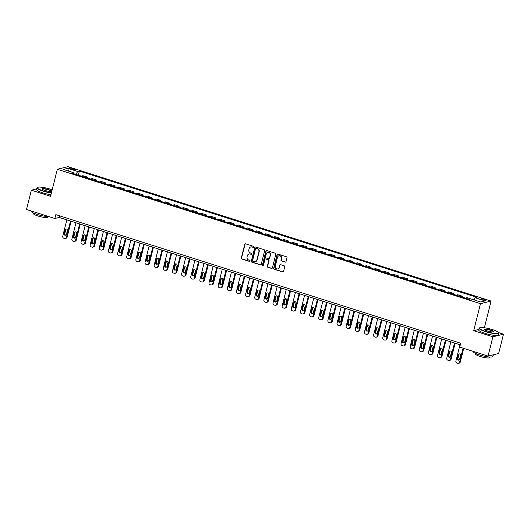 <?xml version="1.0" encoding="UTF-8"?>
<svg xmlns="http://www.w3.org/2000/svg" width="530" height="530" viewBox="0 0 530 530"><rect width="100%" height="100%" fill="white"/><g stroke="black" fill="none" stroke-linecap="round" stroke-linejoin="round"><path stroke-width="0.79" d="M253.645 246.947A0.556 0.517 -103.9 0 0 253.274 246.258L245.642 243.833A0.795 0.742 -103.9 0 0 244.734 244.363L241.309 257.997A0.795 0.742 -103.9 0 0 241.839 258.985L249.464 261.409A0.556 0.517 -103.9 0 0 250.1 261.038A0.556 0.517 -103.9 0 0 249.729 260.349L248.742 260.031A2.544 2.365 -103.9 0 1 247.06 256.878L247.344 255.745A2.544 2.365 -103.9 0 1 250.246 254.049L251.233 254.36A0.556 0.517 -103.9 0 0 251.869 253.989A0.556 0.517 -103.9 0 0 251.505 253.3L250.518 252.989A2.544 2.365 -103.9 0 1 248.828 249.835L249.113 248.696A2.544 2.365 -103.9 0 1 252.022 247L253.009 247.318A0.556 0.517 -103.9 0 0 253.645 246.947M484.519 299.384A2.59 0.47 14.1 0 0 481.088 298.98A2.59 0.47 14.1 0 0 482.684 299.834A2.59 0.47 14.1 0 0 486.109 300.238A2.59 0.47 14.1 0 0 484.519 299.384M285.12 262.138A0.795 0.742 -103.9 0 0 286.028 261.608L286.988 257.779A0.795 0.742 -103.9 0 0 286.458 256.798L277.992 254.108A0.795 0.742 -103.9 0 0 277.077 254.632L273.652 268.273A0.795 0.742 -103.9 0 0 274.182 269.26L282.656 271.95A0.795 0.742 -103.9 0 0 283.563 271.42L284.723 266.795A0.795 0.742 -103.9 0 0 284.193 265.815L280.569 264.662A0.795 0.742 -103.9 0 0 279.661 265.192L279.085 267.484A2.127 1.981 -103.9 0 1 277.674 268.935A2.127 1.981 -103.9 0 1 275.242 266.259L277.501 257.282A2.127 1.981 -103.9 0 1 278.912 255.831A2.127 1.981 -103.9 0 1 281.344 258.501L280.966 259.998A0.795 0.742 -103.9 0 0 281.496 260.985L285.405 262.065A0.795 0.742 -103.9 0 0 285.637 262.098M478.822 329.435L473.694 330.7L492.893 336.795L488.05 356.094L498.65 353.477L503.5 334.178L498.525 332.601M473.694 330.7L480.478 303.683L57.333 169.282L67.939 166.659L491.085 301.066L480.478 303.683M36.689 188.879L31.349 190.197L50.549 196.292L57.333 169.282M31.349 190.197L26.5 209.496L54.842 218.493L59.141 217.432L460.265 344.844M488.05 356.094L459.702 347.09L460.676 343.235L55.816 214.637L54.842 218.493M264.662 250.69A0.795 0.742 -103.9 0 0 264.132 249.703L255.659 247.013A0.795 0.742 -103.9 0 0 254.751 247.543L251.326 261.177A0.795 0.742 -103.9 0 0 251.856 262.165L260.323 264.854A0.795 0.742 -103.9 0 0 261.237 264.324L264.662 250.69M266.822 250.557L275.295 253.247A0.795 0.742 -103.9 0 1 275.825 254.234L272.4 267.875A0.795 0.742 -103.9 0 1 271.493 268.405L267.862 267.252A0.795 0.742 -103.9 0 1 267.339 266.265L268.723 260.733A0.795 0.742 -103.9 0 0 268.2 259.746L265.795 258.985A0.795 0.742 -103.9 0 0 264.887 259.514L263.436 265.272A0.556 0.517 -103.9 0 1 263.072 265.656A0.556 0.517 -103.9 0 1 262.436 264.954L265.914 251.088A0.795 0.742 -103.9 0 1 266.822 250.557M70.463 168.884L72.073 169.395A2.511 0.451 14.1 0 0 75.392 169.785A2.511 0.451 14.1 0 0 73.849 168.957L72.239 168.447A2.511 0.451 14.1 0 0 68.92 168.056A2.511 0.451 14.1 0 0 70.463 168.884M73.365 173.602L73.233 172.581L71.497 173.012L469.043 299.284L470.772 298.854L480.65 301.987L485.063 300.901L475.191 297.761L476.921 297.337L79.381 171.064L77.645 171.488L75.969 174.43M73.233 172.581L63.355 169.441L67.767 168.355L77.645 171.488M492.893 336.795L503.5 334.178M484.38 327.752L491.085 301.066M59.545 215.823L59.141 217.432M78.341 175.185L79.381 171.064M87.483 178.087L87.708 177.206L82.952 175.695L81.269 176.112M96.632 180.995L96.851 180.114L92.094 178.603L90.411 179.021M105.775 183.897L105.993 183.016L101.237 181.505L99.554 181.923M114.917 186.798L115.136 185.917L110.379 184.413L108.703 184.824M124.06 189.707L124.278 188.826L119.528 187.315L117.845 187.733M133.202 192.609L133.421 191.727L128.671 190.217L126.988 190.634M142.345 195.51L142.563 194.636L137.813 193.125L136.13 193.536M151.487 198.419L151.713 197.538L146.956 196.027L145.273 196.444M160.63 201.32L160.855 200.439L156.098 198.929L154.416 199.346M169.772 204.222L169.998 203.348L165.241 201.837L163.558 202.248M178.915 207.131L179.14 206.249L174.383 204.739L172.701 205.156M188.064 210.032L188.282 209.151L183.526 207.641L181.843 208.058M197.206 212.941L197.425 212.06L192.668 210.549L190.985 210.966M206.349 215.843L206.567 214.961L201.811 213.451L200.135 213.868M215.491 218.744L215.71 217.87L210.96 216.359L209.277 216.77M224.634 221.653L224.852 220.772L220.102 219.261L218.42 219.678M233.776 224.554L233.995 223.673L229.245 222.163L227.562 222.58M242.919 227.456L243.144 226.582L238.387 225.071L236.705 225.482M252.061 230.365L252.287 229.483L247.53 227.973L245.847 228.39M261.204 233.266L261.429 232.385L256.672 230.875L254.99 231.292M270.346 236.168L270.572 235.293L265.815 233.783L264.132 234.194M279.495 239.076L279.714 238.195L274.957 236.685L273.275 237.102M288.638 241.978L288.857 241.097L284.1 239.586L282.417 240.004M297.781 244.886L297.999 244.005L293.242 242.495L291.566 242.912M306.923 247.788L307.142 246.907L302.392 245.397L300.709 245.814M316.065 250.69L316.284 249.815L311.534 248.305L309.851 248.716M325.208 253.598L325.427 252.717L320.676 251.207L318.994 251.624M334.351 256.5L334.576 255.619L329.819 254.108L328.136 254.526M343.493 259.402L343.718 258.527L338.962 257.017L337.279 257.428M352.635 262.31L352.861 261.429L348.104 259.919L346.421 260.336M361.778 265.212L362.003 264.331L357.246 262.82L355.564 263.238M370.927 268.114L371.146 267.239L366.389 265.729L364.706 266.139M380.07 271.022L380.288 270.141L375.531 268.63L373.849 269.048M389.212 273.924L389.431 273.043L384.674 271.532L382.998 271.95M398.355 276.832L398.573 275.951L393.823 274.441L392.14 274.858M407.497 279.734L407.716 278.853L402.966 277.342L401.283 277.76M416.64 282.636L416.858 281.761L412.108 280.251L410.425 280.661M425.782 285.544L426.007 284.663L421.251 283.152L419.568 283.57M434.925 288.446L435.15 287.565L430.393 286.054L428.71 286.472M444.067 291.348L444.292 290.473L439.536 288.963L437.853 289.373M453.21 294.256L453.435 293.375L448.678 291.864L446.995 292.282M462.359 297.158L462.577 296.277L457.821 294.766L456.138 295.183M470.726 298.867L466.963 297.674L465.28 298.085M87.708 177.206L86.026 177.623M96.851 180.114L95.168 180.525M105.993 183.016L104.311 183.433M115.136 185.917L113.453 186.335M124.278 188.826L122.596 189.243M133.421 191.727L131.738 192.145M142.563 194.636L140.881 195.047M151.713 197.538L150.03 197.955M160.855 200.439L159.172 200.857M169.998 203.348L168.315 203.758M179.14 206.249L177.457 206.667M188.282 209.151L186.6 209.569M197.425 212.06L195.742 212.47M206.567 214.961L204.885 215.379M215.71 217.87L214.027 218.281M224.852 220.772L223.17 221.189M233.995 223.673L232.312 224.091M243.144 226.582L241.461 226.992M252.287 229.483L250.604 229.901M261.429 232.385L259.746 232.802M270.572 235.293L268.889 235.704M279.714 238.195L278.031 238.613M288.857 241.097L287.174 241.514M297.999 244.005L296.316 244.423M307.142 246.907L305.459 247.325M316.284 249.815L314.601 250.226M325.427 252.717L323.744 253.135M334.576 255.619L332.893 256.036M343.718 258.527L342.035 258.938M352.861 261.429L351.178 261.846M362.003 264.331L360.32 264.748M371.146 267.239L369.463 267.65M380.288 270.141L378.606 270.558M389.431 273.043L387.748 273.46M398.573 275.951L396.891 276.368M407.716 278.853L406.033 279.27M416.858 281.761L415.175 282.172M426.007 284.663L424.325 285.08M435.15 287.565L433.467 287.982M444.292 290.473L442.61 290.884M453.435 293.375L451.752 293.792M462.577 296.277L460.895 296.694M473.986 299.874L475.191 297.761M68.396 171.044L67.767 168.355M253.413 247.265A0.556 0.517 -103.9 0 1 253.294 247.245L252.306 246.934A2.544 2.365 -103.9 0 0 250.942 246.927M249.173 253.976A2.544 2.365 -103.9 0 1 250.538 253.976L251.525 254.294A0.556 0.517 -103.9 0 0 251.637 254.314M245.41 243.8A0.795 0.742 -103.9 0 0 245.019 244.29L241.594 257.931A0.795 0.742 -103.9 0 0 242.124 258.912L249.756 261.336A0.556 0.517 -103.9 0 0 249.869 261.356M255.427 246.98A0.795 0.742 -103.9 0 0 255.036 247.47L251.611 261.111A0.795 0.742 -103.9 0 0 252.141 262.098L260.614 264.788A0.795 0.742 -103.9 0 0 260.846 264.821M256.182 248.325A0.556 0.517 -103.9 0 0 255.546 248.696L252.538 260.667A0.556 0.517 -103.9 0 0 252.909 261.356L253.95 261.688A2.544 2.365 -103.9 0 0 256.858 259.991L258.912 251.81A2.544 2.365 -103.9 0 0 257.222 248.656L256.467 248.252A0.556 0.517 -103.9 0 0 256.063 248.305M255.314 261.688A2.544 2.365 -103.9 0 0 257.143 259.919L256.858 259.991M256.467 248.252L257.514 248.583A2.544 2.365 -103.9 0 1 259.197 251.737L257.143 259.919M265.556 258.951A0.795 0.742 -103.9 0 1 266.08 258.912L268.485 259.68A0.795 0.742 -103.9 0 1 269.015 260.667L267.623 266.192A0.795 0.742 -103.9 0 0 268.154 267.18L271.777 268.332A0.795 0.742 -103.9 0 0 272.009 268.365M266.59 250.524A0.795 0.742 -103.9 0 0 266.199 251.021L262.721 264.881A0.556 0.517 -103.9 0 0 263.205 265.596M270.168 254.996A2.127 1.981 -103.9 0 0 267.736 252.32A2.127 1.981 -103.9 0 0 266.325 253.777L265.53 256.937A0.795 0.742 -103.9 0 0 266.06 257.924L268.465 258.686A0.795 0.742 -103.9 0 0 269.373 258.156L270.452 254.923A2.127 1.981 -103.9 0 0 267.882 252.293M268.982 258.653A0.795 0.742 -103.9 0 0 269.657 258.09L269.373 258.156M270.452 254.923L269.657 258.09M279.058 255.804A2.127 1.981 -103.9 0 1 281.629 258.435L281.251 259.932A0.795 0.742 -103.9 0 0 281.781 260.912L285.405 262.065M277.819 268.895A2.127 1.981 -103.9 0 0 279.37 267.411L279.085 267.484M280.337 264.629A0.795 0.742 -103.9 0 0 279.946 265.119L279.37 267.411M277.753 254.069A0.795 0.742 -103.9 0 0 277.369 254.566L273.944 268.2A0.795 0.742 -103.9 0 0 274.467 269.187L282.94 271.877A0.795 0.742 -103.9 0 0 283.172 271.91M70.497 221.043L66.396 237.354A1.616 1.504 -103.9 0 1 64.547 238.434L63.819 238.202A1.616 1.504 -103.9 0 1 62.739 236.194L66.84 219.877M71.119 221.235L67.118 237.175A1.616 1.504 76.1 0 1 66.038 238.281L65.322 238.46M66.263 229.006A1.292 1.206 -103.9 0 0 65.746 229.742L64.812 233.445A1.292 1.206 -103.9 0 0 65.919 235.101M66.436 234.366L67.37 230.663A1.292 1.206 -103.9 0 0 65.886 229.033A1.292 1.206 -103.9 0 0 65.031 229.921L64.097 233.624A1.292 1.206 -103.9 0 0 65.581 235.254A1.292 1.206 -103.9 0 0 66.436 234.366M79.639 223.945L75.545 240.256A1.616 1.504 -103.9 0 1 73.69 241.335L72.961 241.104A1.616 1.504 -103.9 0 1 71.881 239.096L75.982 222.785M80.262 224.144L76.26 240.083A1.616 1.504 76.1 0 1 75.18 241.19L74.465 241.362M75.406 231.908A1.292 1.206 -103.9 0 0 74.889 232.644L73.955 236.347A1.292 1.206 -103.9 0 0 75.068 238.01M75.585 237.268L76.512 233.564A1.292 1.206 -103.9 0 0 75.028 231.935A1.292 1.206 -103.9 0 0 74.173 232.822L73.239 236.526A1.292 1.206 -103.9 0 0 74.723 238.156A1.292 1.206 -103.9 0 0 75.585 237.268M88.782 226.847L84.687 243.164A1.616 1.504 -103.9 0 1 82.832 244.244L82.104 244.012A1.616 1.504 -103.9 0 1 81.03 241.998L85.125 225.687M89.404 227.045L85.403 242.985A1.616 1.504 76.1 0 1 84.33 244.091L83.608 244.27M84.548 234.81A1.292 1.206 -103.9 0 0 84.031 235.552L83.097 239.255A1.292 1.206 -103.9 0 0 84.21 240.911M84.727 240.176L85.655 236.473A1.292 1.206 -103.9 0 0 84.177 234.843A1.292 1.206 -103.9 0 0 83.316 235.724L82.382 239.434A1.292 1.206 -103.9 0 0 83.866 241.057A1.292 1.206 -103.9 0 0 84.727 240.176M97.924 229.755L93.83 246.066A1.616 1.504 -103.9 0 1 91.975 247.146L91.246 246.914A1.616 1.504 -103.9 0 1 90.173 244.906L94.267 228.589M98.547 229.947L94.545 245.887A1.616 1.504 76.1 0 1 93.472 246.993L92.75 247.172M93.691 237.718A1.292 1.206 -103.9 0 0 93.174 238.454L92.246 242.157A1.292 1.206 -103.9 0 0 93.353 243.813M93.87 243.078L94.797 239.374A1.292 1.206 -103.9 0 0 93.32 237.745A1.292 1.206 -103.9 0 0 92.459 238.632L91.524 242.336A1.292 1.206 -103.9 0 0 93.008 243.966A1.292 1.206 -103.9 0 0 93.87 243.078M107.067 232.657L102.972 248.974A1.616 1.504 -103.9 0 1 101.117 250.047L100.389 249.815A1.616 1.504 -103.9 0 1 99.315 247.808L103.41 231.497M107.689 232.856L103.688 248.795A1.616 1.504 76.1 0 1 102.615 249.902L101.899 250.081M102.833 240.62A1.292 1.206 -103.9 0 0 102.316 241.355L101.389 245.065A1.292 1.206 -103.9 0 0 102.495 246.722M103.012 245.986L103.94 242.276A1.292 1.206 -103.9 0 0 102.462 240.647A1.292 1.206 -103.9 0 0 101.601 241.534L100.674 245.238A1.292 1.206 -103.9 0 0 102.151 246.867A1.292 1.206 -103.9 0 0 103.012 245.986M52.178 189.806A9.871 1.782 14.1 0 0 50.323 189.17A9.871 1.782 14.1 0 0 37.498 187.355A9.871 1.782 14.1 0 0 43.328 190.899A9.871 1.782 14.1 0 0 51.436 192.761M51.364 193.046A10.116 1.828 -165.9 0 1 43.188 191.151A10.116 1.828 -165.9 0 1 36.961 187.805A10.116 1.828 -165.9 0 1 37.206 187.521L37.498 187.355M48.574 189.601A4.936 0.894 -165.9 0 1 51.489 191.376A4.936 0.894 -165.9 0 1 45.077 190.469A4.936 0.894 -165.9 0 1 42.082 189.011A4.936 0.894 -165.9 0 1 48.574 189.601M51.304 191.449A4.691 0.848 14.1 0 0 51.317 191.41A4.691 0.848 14.1 0 0 48.429 189.859A4.691 0.848 14.1 0 0 42.215 189.124A4.691 0.848 14.1 0 0 42.215 189.164M48.906 216.611A10.116 1.828 -165.9 0 1 37.332 214.465A10.116 1.828 -165.9 0 1 31.104 211.112L31.137 210.966M47.667 216.584L47.528 217.128A7.281 1.318 -165.9 0 1 37.888 215.988A7.281 1.318 -165.9 0 1 33.403 213.577L33.542 213.034M50.94 194.742A10.116 1.828 -165.9 0 1 42.758 192.847A10.116 1.828 -165.9 0 1 36.53 189.502L36.961 187.805M492.489 329.62A9.871 1.782 14.1 0 0 479.657 327.798A9.871 1.782 14.1 0 0 485.493 331.343A9.871 1.782 14.1 0 0 498.478 332.529A9.871 1.782 14.1 0 0 492.489 329.62M498.478 332.529L498.657 332.807A10.116 1.828 -165.9 0 1 498.743 333.178A10.116 1.828 -165.9 0 1 485.348 331.594A10.116 1.828 -165.9 0 1 479.12 328.249A10.116 1.828 -165.9 0 1 479.372 327.964L479.657 327.798M490.74 330.051A4.936 0.894 -165.9 0 1 493.655 331.82A4.936 0.894 -165.9 0 1 487.242 330.912A4.936 0.894 -165.9 0 1 484.241 329.455A4.936 0.894 -165.9 0 1 490.74 330.051M493.47 331.893A4.691 0.848 14.1 0 0 493.483 331.853A4.691 0.848 14.1 0 0 490.594 330.303A4.691 0.848 14.1 0 0 484.38 329.567A4.691 0.848 14.1 0 0 484.374 329.607M493.311 354.795L492.887 356.485A10.116 1.828 -165.9 0 1 479.491 354.908A10.116 1.828 -165.9 0 1 473.263 351.556L473.303 351.41M489.833 357.028L489.693 357.571A7.281 1.318 -165.9 0 1 480.054 356.438A7.281 1.318 -165.9 0 1 475.569 354.027L475.701 353.477M498.743 333.178L498.313 334.874A10.116 1.828 -165.9 0 1 484.923 333.297A10.116 1.828 -165.9 0 1 478.696 329.945L479.12 328.249M493.119 354.842A10.116 1.828 -165.9 0 1 492.105 355.093M116.209 235.558L112.115 251.876A1.616 1.504 -103.9 0 1 110.266 252.956L109.531 252.724A1.616 1.504 -103.9 0 1 108.458 250.716L112.552 234.399M116.832 235.757L112.83 251.697A1.616 1.504 76.1 0 1 111.757 252.803L111.042 252.982M111.976 243.528A1.292 1.206 -103.9 0 0 111.459 244.264L110.531 247.967A1.292 1.206 -103.9 0 0 111.638 249.623M112.155 248.888L113.082 245.185A1.292 1.206 -103.9 0 0 111.605 243.555A1.292 1.206 -103.9 0 0 110.743 244.436L109.816 248.146A1.292 1.206 -103.9 0 0 111.293 249.769A1.292 1.206 -103.9 0 0 112.155 248.888M125.358 238.467L121.257 254.778A1.616 1.504 -103.9 0 1 119.409 255.857L118.674 255.626A1.616 1.504 -103.9 0 1 117.6 253.618L121.701 237.301M125.981 238.666L121.973 254.605A1.616 1.504 76.1 0 1 120.9 255.712L120.184 255.884M121.118 246.43A1.292 1.206 -103.9 0 0 120.601 247.165L119.674 250.869A1.292 1.206 -103.9 0 0 120.78 252.525M121.297 251.79L122.225 248.086A1.292 1.206 -103.9 0 0 120.747 246.457A1.292 1.206 -103.9 0 0 119.886 247.344L118.959 251.048A1.292 1.206 -103.9 0 0 120.436 252.677A1.292 1.206 -103.9 0 0 121.297 251.79M134.501 241.369L130.4 257.686A1.616 1.504 -103.9 0 1 128.552 258.759L127.816 258.527A1.616 1.504 -103.9 0 1 126.743 256.52L130.844 240.209M135.124 241.567L131.115 257.507A1.616 1.504 76.1 0 1 130.042 258.613L129.327 258.792M130.261 249.332A1.292 1.206 -103.9 0 0 129.744 250.067L128.816 253.777A1.292 1.206 -103.9 0 0 129.923 255.433M130.44 254.698L131.374 250.988A1.292 1.206 -103.9 0 0 129.89 249.365A1.292 1.206 -103.9 0 0 129.028 250.246L128.101 253.95A1.292 1.206 -103.9 0 0 129.578 255.579A1.292 1.206 -103.9 0 0 130.44 254.698M143.643 244.27L139.542 260.588A1.616 1.504 -103.9 0 1 137.694 261.668L136.959 261.436A1.616 1.504 -103.9 0 1 135.885 259.428L139.986 243.111M144.266 244.469L140.258 260.409A1.616 1.504 76.1 0 1 139.185 261.515L138.469 261.694M139.41 252.24A1.292 1.206 -103.9 0 0 138.893 252.976L137.959 256.679A1.292 1.206 -103.9 0 0 139.065 258.335M139.582 257.6L140.516 253.897A1.292 1.206 -103.9 0 0 139.032 252.267A1.292 1.206 -103.9 0 0 138.171 253.154L137.243 256.858A1.292 1.206 -103.9 0 0 138.721 258.488A1.292 1.206 -103.9 0 0 139.582 257.6M152.786 247.179L148.685 263.49A1.616 1.504 -103.9 0 1 146.836 264.569L146.108 264.337A1.616 1.504 -103.9 0 1 145.028 262.33L149.129 246.013M153.409 247.377L149.4 263.317A1.616 1.504 76.1 0 1 148.327 264.424L147.612 264.596M148.552 255.142A1.292 1.206 -103.9 0 0 148.036 255.877L147.101 259.581A1.292 1.206 -103.9 0 0 148.208 261.237M148.725 260.502L149.659 256.798A1.292 1.206 -103.9 0 0 148.175 255.168A1.292 1.206 -103.9 0 0 147.314 256.056L146.386 259.76A1.292 1.206 -103.9 0 0 147.87 261.389A1.292 1.206 -103.9 0 0 148.725 260.502M161.928 250.081L157.827 266.398A1.616 1.504 -103.9 0 1 155.979 267.478L155.25 267.246A1.616 1.504 -103.9 0 1 154.17 265.232L158.271 248.921M162.551 250.279L158.549 266.219A1.616 1.504 76.1 0 1 157.47 267.325L156.754 267.504M157.695 258.044A1.292 1.206 -103.9 0 0 157.178 258.786L156.244 262.489A1.292 1.206 -103.9 0 0 157.35 264.145M157.867 263.41L158.801 259.7A1.292 1.206 -103.9 0 0 157.317 258.077A1.292 1.206 -103.9 0 0 156.463 258.958L155.528 262.661A1.292 1.206 -103.9 0 0 157.012 264.291A1.292 1.206 -103.9 0 0 157.867 263.41M171.071 252.989L166.976 269.3A1.616 1.504 -103.9 0 1 165.121 270.38L164.393 270.148A1.616 1.504 -103.9 0 1 163.313 268.14L167.414 251.823M171.694 253.181L167.692 269.121A1.616 1.504 76.1 0 1 166.612 270.227L165.897 270.406M166.837 260.952A1.292 1.206 -103.9 0 0 166.321 261.688L165.386 265.391A1.292 1.206 -103.9 0 0 166.499 267.047M167.016 266.312L167.944 262.608A1.292 1.206 -103.9 0 0 166.46 260.979A1.292 1.206 -103.9 0 0 165.605 261.866L164.671 265.57A1.292 1.206 -103.9 0 0 166.155 267.2A1.292 1.206 -103.9 0 0 167.016 266.312M180.213 255.891L176.119 272.201A1.616 1.504 -103.9 0 1 174.264 273.281L173.535 273.049A1.616 1.504 -103.9 0 1 172.462 271.042L176.556 254.731M180.836 256.089L176.834 272.029A1.616 1.504 76.1 0 1 175.761 273.135L175.039 273.308M175.98 263.854A1.292 1.206 -103.9 0 0 175.463 264.589L174.529 268.299A1.292 1.206 -103.9 0 0 175.642 269.956M176.159 269.214L177.086 265.51A1.292 1.206 -103.9 0 0 175.609 263.88A1.292 1.206 -103.9 0 0 174.748 264.768L173.814 268.471A1.292 1.206 -103.9 0 0 175.298 270.101A1.292 1.206 -103.9 0 0 176.159 269.214M189.356 258.792L185.261 275.11A1.616 1.504 -103.9 0 1 183.406 276.19L182.678 275.958A1.616 1.504 -103.9 0 1 181.605 273.944L185.699 257.633M189.978 258.991L185.977 274.931A1.616 1.504 76.1 0 1 184.904 276.037L184.182 276.216M185.122 266.756A1.292 1.206 -103.9 0 0 184.606 267.498L183.678 271.201A1.292 1.206 -103.9 0 0 184.785 272.857M185.301 272.122L186.229 268.418A1.292 1.206 -103.9 0 0 184.751 266.789A1.292 1.206 -103.9 0 0 183.89 267.67L182.956 271.38A1.292 1.206 -103.9 0 0 184.44 273.003A1.292 1.206 -103.9 0 0 185.301 272.122M198.498 261.701L194.404 278.011A1.616 1.504 -103.9 0 1 192.549 279.091L191.82 278.86A1.616 1.504 -103.9 0 1 190.747 276.852L194.841 260.535M199.121 261.893L195.119 277.833A1.616 1.504 76.1 0 1 194.046 278.939L193.331 279.118M194.265 269.664A1.292 1.206 -103.9 0 0 193.748 270.399L192.821 274.103A1.292 1.206 -103.9 0 0 193.927 275.759M194.444 275.024L195.371 271.32A1.292 1.206 -103.9 0 0 193.894 269.69A1.292 1.206 -103.9 0 0 193.033 270.578L192.105 274.282A1.292 1.206 -103.9 0 0 193.582 275.911A1.292 1.206 -103.9 0 0 194.444 275.024M207.641 264.602L203.547 280.92A1.616 1.504 -103.9 0 1 201.698 281.993L200.963 281.761A1.616 1.504 -103.9 0 1 199.889 279.754L203.984 263.443M208.263 264.801L204.262 280.741A1.616 1.504 76.1 0 1 203.189 281.847L202.473 282.026M203.407 272.566A1.292 1.206 -103.9 0 0 202.891 273.301L201.963 277.011A1.292 1.206 -103.9 0 0 203.069 278.667M203.586 277.932L204.514 274.222A1.292 1.206 -103.9 0 0 203.036 272.592A1.292 1.206 -103.9 0 0 202.175 273.48L201.248 277.183A1.292 1.206 -103.9 0 0 202.725 278.813A1.292 1.206 -103.9 0 0 203.586 277.932M216.79 267.504L212.689 283.822A1.616 1.504 -103.9 0 1 210.841 284.901L210.105 284.67A1.616 1.504 -103.9 0 1 209.032 282.662L213.133 266.345M217.413 267.703L213.404 283.643A1.616 1.504 76.1 0 1 212.331 284.749L211.616 284.928M212.55 275.474A1.292 1.206 -103.9 0 0 212.033 276.209L211.106 279.913A1.292 1.206 -103.9 0 0 212.212 281.569M212.729 280.834L213.656 277.13A1.292 1.206 -103.9 0 0 212.179 275.501A1.292 1.206 -103.9 0 0 211.318 276.382L210.39 280.092A1.292 1.206 -103.9 0 0 211.868 281.721A1.292 1.206 -103.9 0 0 212.729 280.834M225.932 270.413L221.831 286.723A1.616 1.504 -103.9 0 1 219.983 287.803L219.248 287.571A1.616 1.504 -103.9 0 1 218.174 285.564L222.275 269.247M226.555 270.611L222.547 286.551A1.616 1.504 76.1 0 1 221.474 287.657L220.758 287.83M221.692 278.376A1.292 1.206 -103.9 0 0 221.176 279.111L220.248 282.815A1.292 1.206 -103.9 0 0 221.355 284.471M221.871 283.735L222.805 280.032A1.292 1.206 -103.9 0 0 221.321 278.402A1.292 1.206 -103.9 0 0 220.46 279.29L219.533 282.993A1.292 1.206 -103.9 0 0 221.01 284.623A1.292 1.206 -103.9 0 0 221.871 283.735M235.075 273.314L230.974 289.632A1.616 1.504 -103.9 0 1 229.126 290.712L228.39 290.473A1.616 1.504 -103.9 0 1 227.317 288.466L231.418 272.155M235.698 273.513L231.69 289.453A1.616 1.504 76.1 0 1 230.616 290.559L229.901 290.738M230.841 281.278A1.292 1.206 -103.9 0 0 230.325 282.013L229.391 285.723A1.292 1.206 -103.9 0 0 230.497 287.379M231.014 286.644L231.948 282.934A1.292 1.206 -103.9 0 0 230.464 281.311A1.292 1.206 -103.9 0 0 229.603 282.192L228.675 285.895A1.292 1.206 -103.9 0 0 230.152 287.525A1.292 1.206 -103.9 0 0 231.014 286.644M244.217 276.216L240.117 292.534A1.616 1.504 -103.9 0 1 238.268 293.613L237.539 293.381A1.616 1.504 -103.9 0 1 236.459 291.374L240.56 275.057M244.84 276.415L240.839 292.355A1.616 1.504 76.1 0 1 239.759 293.461L239.043 293.64M239.984 284.186A1.292 1.206 -103.9 0 0 239.467 284.921L238.533 288.625A1.292 1.206 -103.9 0 0 239.639 290.281M240.156 289.546L241.09 285.842A1.292 1.206 -103.9 0 0 239.606 284.212A1.292 1.206 -103.9 0 0 238.745 285.1L237.818 288.804A1.292 1.206 -103.9 0 0 239.302 290.433A1.292 1.206 -103.9 0 0 240.156 289.546M253.36 279.125L249.259 295.435A1.616 1.504 -103.9 0 1 247.411 296.515L246.682 296.283A1.616 1.504 -103.9 0 1 245.602 294.276L249.703 277.959M253.983 279.323L249.981 295.263A1.616 1.504 76.1 0 1 248.901 296.369L248.186 296.542M249.126 287.088A1.292 1.206 -103.9 0 0 248.61 287.823L247.676 291.526A1.292 1.206 -103.9 0 0 248.782 293.189M249.299 292.447L250.233 288.744A1.292 1.206 -103.9 0 0 248.749 287.114A1.292 1.206 -103.9 0 0 247.894 288.002L246.96 291.705A1.292 1.206 -103.9 0 0 248.444 293.335A1.292 1.206 -103.9 0 0 249.299 292.447M262.502 282.026L258.408 298.344A1.616 1.504 -103.9 0 1 256.553 299.423L255.824 299.192A1.616 1.504 -103.9 0 1 254.751 297.178L258.845 280.867M263.125 282.225L259.124 298.165A1.616 1.504 76.1 0 1 258.044 299.271L257.328 299.45M258.269 289.99A1.292 1.206 -103.9 0 0 257.752 290.731L256.818 294.435A1.292 1.206 -103.9 0 0 257.931 296.091M258.448 295.356L259.375 291.646A1.292 1.206 -103.9 0 0 257.891 290.023A1.292 1.206 -103.9 0 0 257.037 290.904L256.103 294.614A1.292 1.206 -103.9 0 0 257.587 296.237A1.292 1.206 -103.9 0 0 258.448 295.356M271.645 284.935L267.551 301.245A1.616 1.504 -103.9 0 1 265.696 302.325L264.967 302.093A1.616 1.504 -103.9 0 1 263.894 300.086L267.988 283.769M272.268 285.127L268.266 301.066A1.616 1.504 76.1 0 1 267.193 302.173L266.471 302.352M267.411 292.898A1.292 1.206 -103.9 0 0 266.895 293.633L265.961 297.337A1.292 1.206 -103.9 0 0 267.074 298.993M267.59 298.257L268.518 294.554A1.292 1.206 -103.9 0 0 267.041 292.924A1.292 1.206 -103.9 0 0 266.179 293.812L265.245 297.515A1.292 1.206 -103.9 0 0 266.729 299.145A1.292 1.206 -103.9 0 0 267.59 298.257M280.787 287.836L276.693 304.147A1.616 1.504 -103.9 0 1 274.838 305.227L274.109 304.995A1.616 1.504 -103.9 0 1 273.036 302.988L277.13 286.677M281.41 288.035L277.409 303.975A1.616 1.504 76.1 0 1 276.335 305.081L275.613 305.253M276.554 295.8A1.292 1.206 -103.9 0 0 276.037 296.535L275.11 300.245A1.292 1.206 -103.9 0 0 276.216 301.901M276.733 301.159L277.66 297.456A1.292 1.206 -103.9 0 0 276.183 295.826A1.292 1.206 -103.9 0 0 275.322 296.714L274.388 300.417A1.292 1.206 -103.9 0 0 275.872 302.047A1.292 1.206 -103.9 0 0 276.733 301.159M289.93 290.738L285.836 307.055A1.616 1.504 -103.9 0 1 283.987 308.135L283.252 307.904A1.616 1.504 -103.9 0 1 282.179 305.889L286.273 289.579M290.553 290.937L286.551 306.877A1.616 1.504 76.1 0 1 285.478 307.983L284.762 308.162M285.697 298.701A1.292 1.206 -103.9 0 0 285.18 299.443L284.252 303.147A1.292 1.206 -103.9 0 0 285.359 304.803M285.875 304.068L286.803 300.364A1.292 1.206 -103.9 0 0 285.325 298.735A1.292 1.206 -103.9 0 0 284.464 299.616L283.537 303.326A1.292 1.206 -103.9 0 0 285.014 304.949A1.292 1.206 -103.9 0 0 285.875 304.068M299.072 293.647L294.978 309.957A1.616 1.504 -103.9 0 1 293.13 311.037L292.394 310.805A1.616 1.504 -103.9 0 1 291.321 308.798L295.415 292.481M299.695 293.839L295.694 309.778A1.616 1.504 76.1 0 1 294.62 310.885L293.905 311.064M294.839 301.61A1.292 1.206 -103.9 0 0 294.322 302.345L293.395 306.048A1.292 1.206 -103.9 0 0 294.501 307.705M295.018 306.969L295.945 303.266A1.292 1.206 -103.9 0 0 294.468 301.636A1.292 1.206 -103.9 0 0 293.607 302.524L292.679 306.227A1.292 1.206 -103.9 0 0 294.157 307.857A1.292 1.206 -103.9 0 0 295.018 306.969M308.221 296.548L304.121 312.866A1.616 1.504 -103.9 0 1 302.272 313.939L301.537 313.707A1.616 1.504 -103.9 0 1 300.464 311.7L304.565 295.389M308.844 296.747L304.836 312.687A1.616 1.504 76.1 0 1 303.763 313.793L303.047 313.972M303.981 304.511A1.292 1.206 -103.9 0 0 303.465 305.247L302.537 308.957A1.292 1.206 -103.9 0 0 303.644 310.613M304.16 309.878L305.094 306.168A1.292 1.206 -103.9 0 0 303.61 304.538A1.292 1.206 -103.9 0 0 302.749 305.426L301.822 309.129A1.292 1.206 -103.9 0 0 303.299 310.759A1.292 1.206 -103.9 0 0 304.16 309.878M317.364 299.45L313.263 315.767A1.616 1.504 -103.9 0 1 311.415 316.847L310.679 316.615A1.616 1.504 -103.9 0 1 309.606 314.608L313.707 298.291M317.987 299.649L313.979 315.589A1.616 1.504 76.1 0 1 312.905 316.695L312.19 316.874M313.124 307.42A1.292 1.206 -103.9 0 0 312.607 308.155L311.68 311.859A1.292 1.206 -103.9 0 0 312.786 313.515M313.303 312.779L314.237 309.076A1.292 1.206 -103.9 0 0 312.753 307.446A1.292 1.206 -103.9 0 0 311.892 308.327L310.964 312.037A1.292 1.206 -103.9 0 0 312.442 313.667A1.292 1.206 -103.9 0 0 313.303 312.779M326.506 302.358L322.406 318.669A1.616 1.504 -103.9 0 1 320.557 319.749L319.822 319.517A1.616 1.504 -103.9 0 1 318.749 317.51L322.849 301.192M327.129 302.557L323.121 318.497A1.616 1.504 76.1 0 1 322.048 319.603L321.332 319.775M322.273 310.322A1.292 1.206 -103.9 0 0 321.756 311.057L320.822 314.76A1.292 1.206 -103.9 0 0 321.929 316.417M322.445 315.681L323.38 311.978A1.292 1.206 -103.9 0 0 321.895 310.348A1.292 1.206 -103.9 0 0 321.034 311.236L320.107 314.939A1.292 1.206 -103.9 0 0 321.584 316.569A1.292 1.206 -103.9 0 0 322.445 315.681M335.649 305.26L331.548 321.577A1.616 1.504 -103.9 0 1 329.7 322.657L328.971 322.419A1.616 1.504 -103.9 0 1 327.891 320.411L331.992 304.101M336.272 305.459L332.27 321.399A1.616 1.504 76.1 0 1 331.19 322.505L330.475 322.684M331.416 313.223A1.292 1.206 -103.9 0 0 330.899 313.959L329.965 317.669A1.292 1.206 -103.9 0 0 331.071 319.325M331.588 318.59L332.522 314.88A1.292 1.206 -103.9 0 0 331.038 313.256A1.292 1.206 -103.9 0 0 330.183 314.138L329.249 317.841A1.292 1.206 -103.9 0 0 330.733 319.471A1.292 1.206 -103.9 0 0 331.588 318.59M344.792 308.162L340.691 324.479A1.616 1.504 -103.9 0 1 338.842 325.559L338.113 325.327A1.616 1.504 -103.9 0 1 337.034 323.32L341.134 307.002M345.414 308.361L341.413 324.3A1.616 1.504 76.1 0 1 340.333 325.407L339.617 325.586M340.558 316.132A1.292 1.206 -103.9 0 0 340.041 316.867L339.107 320.57A1.292 1.206 -103.9 0 0 340.214 322.227M340.73 321.491L341.665 317.788A1.292 1.206 -103.9 0 0 340.18 316.158A1.292 1.206 -103.9 0 0 339.326 317.046L338.392 320.749A1.292 1.206 -103.9 0 0 339.876 322.379A1.292 1.206 -103.9 0 0 340.73 321.491M353.934 311.07L349.84 327.381A1.616 1.504 -103.9 0 1 347.985 328.461L347.256 328.229A1.616 1.504 -103.9 0 1 346.183 326.222L350.277 309.904M354.557 311.269L350.555 327.209A1.616 1.504 76.1 0 1 349.475 328.315L348.76 328.487M349.701 319.034A1.292 1.206 -103.9 0 0 349.184 319.769L348.25 323.472A1.292 1.206 -103.9 0 0 349.363 325.135M349.88 324.393L350.807 320.69A1.292 1.206 -103.9 0 0 349.33 319.06A1.292 1.206 -103.9 0 0 348.468 319.948L347.534 323.651A1.292 1.206 -103.9 0 0 349.018 325.281A1.292 1.206 -103.9 0 0 349.88 324.393M363.076 313.972L358.982 330.289A1.616 1.504 -103.9 0 1 357.127 331.369L356.399 331.137A1.616 1.504 -103.9 0 1 355.325 329.123L359.419 312.813M363.699 314.171L359.698 330.11A1.616 1.504 76.1 0 1 358.625 331.217L357.902 331.396M358.843 321.935A1.292 1.206 -103.9 0 0 358.326 322.677L357.399 326.381A1.292 1.206 -103.9 0 0 358.505 328.037M359.022 327.301L359.95 323.598A1.292 1.206 -103.9 0 0 358.472 321.968A1.292 1.206 -103.9 0 0 357.611 322.849L356.677 326.56A1.292 1.206 -103.9 0 0 358.161 328.183A1.292 1.206 -103.9 0 0 359.022 327.301M372.219 316.88L368.125 333.191A1.616 1.504 -103.9 0 1 366.27 334.271L365.541 334.039A1.616 1.504 -103.9 0 1 364.468 332.032L368.562 315.714M372.842 317.072L368.84 333.012A1.616 1.504 76.1 0 1 367.767 334.119L367.051 334.298M367.986 324.844A1.292 1.206 -103.9 0 0 367.469 325.579L366.541 329.282A1.292 1.206 -103.9 0 0 367.648 330.939M368.165 330.203L369.092 326.5A1.292 1.206 -103.9 0 0 367.615 324.87A1.292 1.206 -103.9 0 0 366.753 325.758L365.819 329.461A1.292 1.206 -103.9 0 0 367.303 331.091A1.292 1.206 -103.9 0 0 368.165 330.203M381.361 319.782L377.267 336.093A1.616 1.504 -103.9 0 1 375.419 337.173L374.683 336.941A1.616 1.504 -103.9 0 1 373.61 334.933L377.704 318.623M381.984 319.981L377.983 335.921A1.616 1.504 76.1 0 1 376.909 337.027L376.194 337.199M377.128 327.745A1.292 1.206 -103.9 0 0 376.611 328.481L375.684 332.191A1.292 1.206 -103.9 0 0 376.79 333.847M377.307 333.105L378.234 329.402A1.292 1.206 -103.9 0 0 376.757 327.772A1.292 1.206 -103.9 0 0 375.896 328.66L374.968 332.363A1.292 1.206 -103.9 0 0 376.446 333.993A1.292 1.206 -103.9 0 0 377.307 333.105M390.511 322.684L386.41 339.001A1.616 1.504 -103.9 0 1 384.561 340.081L383.826 339.849A1.616 1.504 -103.9 0 1 382.753 337.835L386.847 321.524M391.127 322.883L387.125 338.822A1.616 1.504 76.1 0 1 386.052 339.929L385.337 340.108M386.271 330.654A1.292 1.206 -103.9 0 0 385.754 331.389L384.826 335.092A1.292 1.206 -103.9 0 0 385.933 336.749M386.45 336.013L387.377 332.31A1.292 1.206 -103.9 0 0 385.9 330.68A1.292 1.206 -103.9 0 0 385.038 331.561L384.111 335.271A1.292 1.206 -103.9 0 0 385.588 336.894A1.292 1.206 -103.9 0 0 386.45 336.013M399.653 325.592L395.552 341.903A1.616 1.504 -103.9 0 1 393.704 342.983L392.968 342.751A1.616 1.504 -103.9 0 1 391.895 340.744L395.996 324.426M400.276 325.791L396.268 341.724A1.616 1.504 76.1 0 1 395.194 342.837L394.479 343.009M395.413 333.555A1.292 1.206 -103.9 0 0 394.896 334.291L393.969 337.994A1.292 1.206 -103.9 0 0 395.075 339.65M395.592 338.915L396.526 335.212A1.292 1.206 -103.9 0 0 395.042 333.582A1.292 1.206 -103.9 0 0 394.181 334.47L393.253 338.173A1.292 1.206 -103.9 0 0 394.731 339.803A1.292 1.206 -103.9 0 0 395.592 338.915M408.796 328.494L404.695 344.811A1.616 1.504 -103.9 0 1 402.846 345.885L402.111 345.653A1.616 1.504 -103.9 0 1 401.038 343.645L405.139 327.335M409.418 328.693L405.41 344.632A1.616 1.504 76.1 0 1 404.337 345.739L403.621 345.918M404.556 336.457A1.292 1.206 -103.9 0 0 404.039 337.193L403.111 340.903A1.292 1.206 -103.9 0 0 404.218 342.559M404.734 341.824L405.669 338.113A1.292 1.206 -103.9 0 0 404.185 336.484A1.292 1.206 -103.9 0 0 403.323 337.371L402.396 341.075A1.292 1.206 -103.9 0 0 403.873 342.705A1.292 1.206 -103.9 0 0 404.734 341.824M417.938 331.396L413.837 347.713A1.616 1.504 -103.9 0 1 411.989 348.793L411.26 348.561A1.616 1.504 -103.9 0 1 410.18 346.554L414.281 330.236M418.561 331.594L414.553 347.534A1.616 1.504 76.1 0 1 413.479 348.641L412.764 348.819M413.705 339.366A1.292 1.206 -103.9 0 0 413.188 340.101L412.254 343.804A1.292 1.206 -103.9 0 0 413.36 345.461M413.877 344.725L414.811 341.022A1.292 1.206 -103.9 0 0 413.327 339.392A1.292 1.206 -103.9 0 0 412.466 340.273L411.538 343.983A1.292 1.206 -103.9 0 0 413.016 345.613A1.292 1.206 -103.9 0 0 413.877 344.725M427.081 334.304L422.98 350.615A1.616 1.504 -103.9 0 1 421.131 351.695L420.403 351.463A1.616 1.504 -103.9 0 1 419.323 349.455L423.424 333.138M427.703 334.503L423.702 350.443A1.616 1.504 76.1 0 1 422.622 351.549L421.906 351.721M422.847 342.267A1.292 1.206 -103.9 0 0 422.33 343.003L421.396 346.706A1.292 1.206 -103.9 0 0 422.503 348.362M423.019 347.627L423.954 343.924A1.292 1.206 -103.9 0 0 422.47 342.294A1.292 1.206 -103.9 0 0 421.615 343.182L420.681 346.885A1.292 1.206 -103.9 0 0 422.165 348.515A1.292 1.206 -103.9 0 0 423.019 347.627M436.223 337.206L432.122 353.523A1.616 1.504 -103.9 0 1 430.274 354.603L429.545 354.365A1.616 1.504 -103.9 0 1 428.465 352.357L432.566 336.046M436.846 337.405L432.844 353.344A1.616 1.504 76.1 0 1 431.764 354.451L431.049 354.63M431.99 345.169A1.292 1.206 -103.9 0 0 431.473 345.904L430.539 349.615A1.292 1.206 -103.9 0 0 431.645 351.271M432.162 350.535L433.096 346.825A1.292 1.206 -103.9 0 0 431.612 345.202A1.292 1.206 -103.9 0 0 430.757 346.083L429.823 349.787A1.292 1.206 -103.9 0 0 431.307 351.417A1.292 1.206 -103.9 0 0 432.162 350.535M445.366 340.108L441.271 356.425A1.616 1.504 -103.9 0 1 439.416 357.505L438.688 357.273A1.616 1.504 -103.9 0 1 437.614 355.266L441.709 338.948M445.988 340.306L441.987 356.246A1.616 1.504 76.1 0 1 440.907 357.352L440.192 357.531M441.132 348.077A1.292 1.206 -103.9 0 0 440.615 348.813L439.681 352.516A1.292 1.206 -103.9 0 0 440.794 354.173M441.311 353.437L442.239 349.734A1.292 1.206 -103.9 0 0 440.761 348.104A1.292 1.206 -103.9 0 0 439.9 348.992L438.966 352.695A1.292 1.206 -103.9 0 0 440.45 354.325A1.292 1.206 -103.9 0 0 441.311 353.437M454.508 343.016L450.414 359.327A1.616 1.504 -103.9 0 1 448.559 360.407L447.83 360.175A1.616 1.504 -103.9 0 1 446.757 358.167L450.851 341.857M455.131 343.215L451.129 359.154A1.616 1.504 76.1 0 1 450.056 360.261L449.334 360.433M450.275 350.979A1.292 1.206 -103.9 0 0 449.758 351.715L448.83 355.418A1.292 1.206 -103.9 0 0 449.937 357.081M450.454 356.339L451.381 352.635A1.292 1.206 -103.9 0 0 449.904 351.006A1.292 1.206 -103.9 0 0 449.042 351.893L448.108 355.597A1.292 1.206 -103.9 0 0 449.592 357.227A1.292 1.206 -103.9 0 0 450.454 356.339M463.087 348.17L459.556 362.235A1.616 1.504 -103.9 0 1 457.701 363.315L456.973 363.083A1.616 1.504 -103.9 0 1 455.899 361.069L459.994 344.758M463.71 348.362L460.272 362.056A1.616 1.504 76.1 0 1 459.199 363.163L458.483 363.341M459.417 353.881A1.292 1.206 -103.9 0 0 458.9 354.623L457.973 358.326A1.292 1.206 -103.9 0 0 459.079 359.983M459.596 359.247L460.524 355.544A1.292 1.206 -103.9 0 0 459.046 353.914A1.292 1.206 -103.9 0 0 458.185 354.795L457.251 358.505A1.292 1.206 -103.9 0 0 458.735 360.128A1.292 1.206 -103.9 0 0 459.596 359.247M72.007 169.375L72.239 168.447M73.643 169.792L73.849 168.957M66.396 237.354L67.118 237.175M64.812 233.445L64.097 233.624M65.746 229.742L65.031 229.921M75.545 240.256L76.26 240.083M73.955 236.347L73.239 236.526M74.889 232.644L74.173 232.822M84.687 243.164L85.403 242.985M83.097 239.255L82.382 239.434M84.031 235.552L83.316 235.724M93.83 246.066L94.545 245.887M92.246 242.157L91.524 242.336M93.174 238.454L92.459 238.632M102.972 248.974L103.688 248.795M101.389 245.065L100.674 245.238M102.316 241.355L101.601 241.534M112.115 251.876L112.83 251.697M110.531 247.967L109.816 248.146M111.459 244.264L110.743 244.436M121.257 254.778L121.973 254.605M119.674 250.869L118.959 251.048M120.601 247.165L119.886 247.344M130.4 257.686L131.115 257.507M128.816 253.777L128.101 253.95M129.744 250.067L129.028 250.246M139.542 260.588L140.258 260.409M137.959 256.679L137.243 256.858M138.893 252.976L138.171 253.154M148.685 263.49L149.4 263.317M147.101 259.581L146.386 259.76M148.036 255.877L147.314 256.056M157.827 266.398L158.549 266.219M156.244 262.489L155.528 262.661M157.178 258.786L156.463 258.958M166.976 269.3L167.692 269.121M165.386 265.391L164.671 265.57M166.321 261.688L165.605 261.866M176.119 272.201L176.834 272.029M174.529 268.299L173.814 268.471M175.463 264.589L174.748 264.768M185.261 275.11L185.977 274.931M183.678 271.201L182.956 271.38M184.606 267.498L183.89 267.67M194.404 278.011L195.119 277.833M192.821 274.103L192.105 274.282M193.748 270.399L193.033 270.578M203.547 280.92L204.262 280.741M201.963 277.011L201.248 277.183M202.891 273.301L202.175 273.48M212.689 283.822L213.404 283.643M211.106 279.913L210.39 280.092M212.033 276.209L211.318 276.382M221.831 286.723L222.547 286.551M220.248 282.815L219.533 282.993M221.176 279.111L220.46 279.29M230.974 289.632L231.69 289.453M229.391 285.723L228.675 285.895M230.325 282.013L229.603 282.192M240.117 292.534L240.839 292.355M238.533 288.625L237.818 288.804M239.467 284.921L238.745 285.1M249.259 295.435L249.981 295.263M247.676 291.526L246.96 291.705M248.61 287.823L247.894 288.002M258.408 298.344L259.124 298.165M256.818 294.435L256.103 294.614M257.752 290.731L257.037 290.904M267.551 301.245L268.266 301.066M265.961 297.337L265.245 297.515M266.895 293.633L266.179 293.812M276.693 304.147L277.409 303.975M275.11 300.245L274.388 300.417M276.037 296.535L275.322 296.714M285.836 307.055L286.551 306.877M284.252 303.147L283.537 303.326M285.18 299.443L284.464 299.616M294.978 309.957L295.694 309.778M293.395 306.048L292.679 306.227M294.322 302.345L293.607 302.524M304.121 312.866L304.836 312.687M302.537 308.957L301.822 309.129M303.465 305.247L302.749 305.426M313.263 315.767L313.979 315.589M311.68 311.859L310.964 312.037M312.607 308.155L311.892 308.327M322.406 318.669L323.121 318.497M320.822 314.76L320.107 314.939M321.756 311.057L321.034 311.236M331.548 321.577L332.27 321.399M329.965 317.669L329.249 317.841M330.899 313.959L330.183 314.138M340.691 324.479L341.413 324.3M339.107 320.57L338.392 320.749M340.041 316.867L339.326 317.046M349.84 327.381L350.555 327.209M348.25 323.472L347.534 323.651M349.184 319.769L348.468 319.948M358.982 330.289L359.698 330.11M357.399 326.381L356.677 326.56M358.326 322.677L357.611 322.849M368.125 333.191L368.84 333.012M366.541 329.282L365.819 329.461M367.469 325.579L366.753 325.758M377.267 336.093L377.983 335.921M375.684 332.191L374.968 332.363M376.611 328.481L375.896 328.66M386.41 339.001L387.125 338.822M384.826 335.092L384.111 335.271M385.754 331.389L385.038 331.561M395.552 341.903L396.268 341.724M393.969 337.994L393.253 338.173M394.896 334.291L394.181 334.47M404.695 344.811L405.41 344.632M403.111 340.903L402.396 341.075M404.039 337.193L403.323 337.371M413.837 347.713L414.553 347.534M412.254 343.804L411.538 343.983M413.188 340.101L412.466 340.273M422.98 350.615L423.702 350.443M421.396 346.706L420.681 346.885M422.33 343.003L421.615 343.182M432.122 353.523L432.844 353.344M430.539 349.615L429.823 349.787M431.473 345.904L430.757 346.083M441.271 356.425L441.987 356.246M439.681 352.516L438.966 352.695M440.615 348.813L439.9 348.992M450.414 359.327L451.129 359.154M448.83 355.418L448.108 355.597M449.758 351.715L449.042 351.893M459.556 362.235L460.272 362.056M457.973 358.326L457.251 358.505M458.9 354.623L458.185 354.795"/></g></svg>
